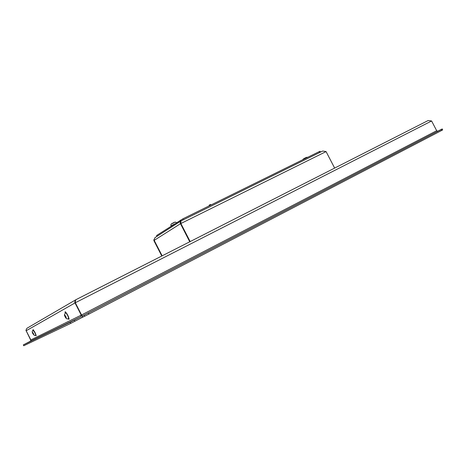 <?xml version="1.0" encoding="UTF-8"?>
<svg xmlns="http://www.w3.org/2000/svg" width="466" height="466" viewBox="0 0 466 466"><rect width="100%" height="100%" fill="white"/><g stroke="black" fill="none" stroke-linecap="round" stroke-linejoin="round"><path stroke-width="0.7" d="M35.812 334.46L36.22 335.666L35.515 335.31M32.993 330.377L33.121 329.59L33.855 330.621M65.147 312.797L65.019 311.993L65.409 311.783L66.329 313.006M68.7 317.643L69.149 319.117L68.758 319.315L68.187 318.738M61.786 326.025L55.646 329.212L61.786 326.025M335.037 184.705L329.689 187.472L335.037 184.705M230.909 238.819L225.049 241.854L230.909 238.819M41.829 335.706L36.313 338.566L41.829 335.706M441.686 130.451L442.659 129.932L442.193 129.041L441.22 129.554L441.686 130.451L88.855 314.113L88.284 312.989L441.22 129.554M431.603 120.979L75.306 302.766L81.556 314.975L82.395 315.96L84.125 315.121L84.696 316.239L82.954 317.072L81.282 315.109L75.038 302.912L75.795 299.755L428.184 120.508L431.603 120.979L436.683 130.707L437.731 131.296L442.193 129.041M88.284 312.989L84.125 315.121M442.618 129.857L442.24 128.931L441.314 129.478M437.481 131.336L442.24 128.931M437.644 131.325L441.285 129.431M84.696 316.239L88.855 314.113M23.766 345.749L23.335 344.904L23.766 345.749L70.756 323.369L81.3 317.911L82.395 316.763M75.381 301.566L74.694 302.079L75.014 302.929L81.259 315.127L80.834 316.746L70.185 322.256L70.756 323.369M23.335 344.904L70.185 322.256M75.014 302.929L26.178 330.749L30.867 339.93L30.523 341.159L23.3 344.922M437.731 131.296L82.395 315.96L437.743 131.29M81.259 315.127L30.849 339.935L26.16 330.755L30.937 340.576M75.212 302.533L75.038 302.912M74.694 302.079L75.812 299.749M75.795 299.755L428.184 120.508M26.172 330.738L26.014 330.062L26.97 328.256M26.014 330.843L26.067 330.411M75.393 301.356L75.043 301.549M82.849 317.078L81.76 317.602M154.182 240.322L153.85 240.567L161.795 256.009M334.652 168.086L326.078 151.584L322.688 151.031L180.93 221.006L322.688 151.031M190.175 241.574L180.855 223.476L180.93 221.006L180.115 222.987L180.447 223.738L154.194 240.351L154.03 239.576L155.207 237.485M180.686 223.214L180.482 223.715L189.79 241.772M153.85 240.567L154.036 239.326M154.194 240.357L162.121 255.846M162.156 255.828L154.194 240.351M326.078 151.584L180.482 223.715L189.749 241.79M320.515 152.108L320.072 151.258L319.193 151.648L182.893 218.828L156.599 235.493L156.914 236.39M65.543 312.581L65.584 312.558C66.422 312.069 69.539 318.214 68.613 318.528L68.397 318.645C68.694 318.243 68.409 317.125 67.518 315.29C66.58 313.554 65.857 312.686 65.345 312.68L65.316 312.692M64.692 315.47L64.96 315.313L65.63 316.28L65.77 317.562L64.692 315.47L64.972 315.325M65.642 316.309L65.1 316.589M33.267 330.231L33.29 330.219C34.734 331.588 35.567 333.237 35.806 335.165L34.799 332.532L33.069 330.336M32.556 332.631L33.272 333.336L33.441 334.361L32.742 332.532M33.278 333.359L32.905 333.551M171.593 225.829L171.226 226.062M65.019 311.993L65.444 311.777M74.845 321.272L74.275 320.159M80.729 316.804L30.447 341.205M81.556 314.975L436.683 130.707M180.843 222.433L180.115 222.987M157.025 236.32L156.599 235.493M180.278 220.226L180.738 221.123M183.388 219.789L182.893 218.828M319.193 151.648L319.653 152.528M64.599 314.946L65.694 316.245C67.477 320.066 64.104 316.065 64.599 314.946M65.584 312.558L64.378 314.993C65.461 318.266 66.789 319.495 68.356 318.662L68.38 318.651M32.457 332.211L33.313 333.312C34.804 336.464 32.166 333.073 32.457 332.211M33.29 330.219L33.092 330.324C30.43 331.594 34.694 336.883 35.591 335.275L35.608 335.27M174.412 222.445L172.14 223.633M176.428 222.713C175.775 221.839 174.663 221.944 173.102 223.016C171.197 223.633 170.515 224.589 171.069 225.894L174.197 224.146M306.063 157.601L304.053 158.661M80.834 316.746L30.523 341.159M75.166 302.638L75.37 301.758M26.859 328.32L75.492 299.947M211.36 204.795C210.149 204.347 209.35 204.743 208.972 205.972M180.651 223.307L180.855 221.991M154.951 237.648L180.686 221.158M307.467 157.426C307.275 156.576 302.166 159.413 302.947 159.657"/></g></svg>
